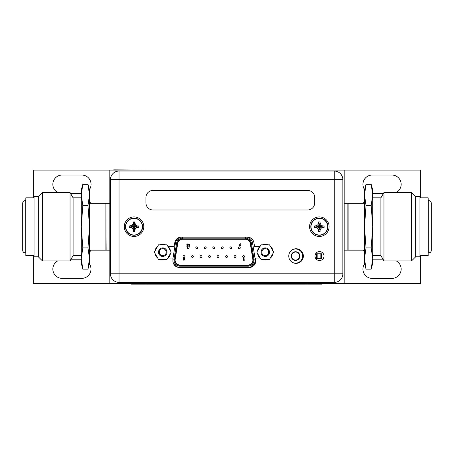 <?xml version="1.0" encoding="UTF-8"?>
<svg xmlns="http://www.w3.org/2000/svg" width="454" height="454" viewBox="0 0 454 454"><rect width="100%" height="100%" fill="white"/><g stroke="black" fill="none" stroke-linecap="round" stroke-linejoin="round"><path stroke-width="0.68" d="M306.382 284.147L131.376 284.147L131.376 283.37L109.811 283.37L109.811 170.085L344.189 170.085L344.189 283.37L322.005 283.37L322.005 284.147L306.382 284.147L306.382 283.37L322.005 283.37M152.782 170.085L113.716 169.853M131.376 283.37L306.382 283.37M179.96 265.011A4.846 4.846 0 0 1 175.176 259.393L177.752 243.378A4.846 4.846 0 0 1 182.536 239.303L245.472 239.303A4.846 4.846 0 0 1 250.256 243.378L252.833 259.393A4.846 4.846 0 0 1 248.049 265.011L179.96 265.011M172.934 258.553L175.437 243.009L176.595 243.191L174.018 259.211A6.015 6.015 0 0 0 179.96 266.18L248.049 266.18A6.015 6.015 0 0 0 253.99 259.211L251.414 243.191A6.015 6.015 0 0 0 245.472 238.134L182.536 238.134A6.015 6.015 0 0 0 176.595 243.191L177.366 243.316L174.79 259.33A5.232 5.232 0 0 0 179.96 265.397L248.049 265.397A5.232 5.232 0 0 0 253.219 259.33L250.642 243.316A5.232 5.232 0 0 0 245.472 238.912L182.536 238.912A5.232 5.232 0 0 0 177.366 243.316M187.791 246.244L188.052 245.012L187.15 244.723L187.474 244.366L188.228 244.564L187.496 243.968L186.753 244.74L187.564 245.455L187.474 245.869L186.781 245.869L186.781 246.244L187.791 246.244M189.5 246.244L189.284 244.025L188.887 244.025L188.887 246.244L189.5 246.244M240.138 243.611L239.411 245.251L240.092 245.943L240.773 245.251L240.104 244.553L240.489 243.792L240.138 243.611M239.808 245.228L240.087 244.922L240.376 245.234L240.087 245.546L239.808 245.228M189.159 247.782A0.936 0.936 0 0 0 188.223 246.845A0.936 0.936 0 0 0 187.286 247.782A0.936 0.936 0 0 0 188.223 248.718A0.936 0.936 0 0 0 189.159 247.782M206.19 247.782A0.936 0.936 0 0 0 205.253 246.845A0.936 0.936 0 0 0 204.317 247.782A0.936 0.936 0 0 0 205.253 248.718A0.936 0.936 0 0 0 206.19 247.782M223.22 247.782A0.936 0.936 0 0 0 222.284 246.845A0.936 0.936 0 0 0 221.348 247.782A0.936 0.936 0 0 0 222.284 248.718A0.936 0.936 0 0 0 223.22 247.782M240.257 247.782A0.936 0.936 0 0 0 239.315 246.845A0.936 0.936 0 0 0 238.378 247.782A0.936 0.936 0 0 0 239.315 248.718A0.936 0.936 0 0 0 240.257 247.782M193.415 256.533A0.936 0.936 0 0 0 192.479 255.596A0.936 0.936 0 0 0 191.543 256.533A0.936 0.936 0 0 0 192.479 257.469A0.936 0.936 0 0 0 193.415 256.533M210.452 256.533A0.936 0.936 0 0 0 209.51 255.596A0.936 0.936 0 0 0 208.573 256.533A0.936 0.936 0 0 0 209.51 257.469A0.936 0.936 0 0 0 210.452 256.533M227.482 256.533A0.936 0.936 0 0 0 226.54 255.596A0.936 0.936 0 0 0 225.604 256.533A0.936 0.936 0 0 0 226.54 257.469A0.936 0.936 0 0 0 227.482 256.533M244.513 256.533A0.936 0.936 0 0 0 243.577 255.596A0.936 0.936 0 0 0 242.635 256.533A0.936 0.936 0 0 0 243.577 257.469A0.936 0.936 0 0 0 244.513 256.533M235.995 256.533A0.936 0.936 0 0 0 235.059 255.596A0.936 0.936 0 0 0 234.122 256.533A0.936 0.936 0 0 0 235.059 257.469A0.936 0.936 0 0 0 235.995 256.533M218.964 256.533A0.936 0.936 0 0 0 218.028 255.596A0.936 0.936 0 0 0 217.091 256.533A0.936 0.936 0 0 0 218.028 257.469A0.936 0.936 0 0 0 218.964 256.533M201.934 256.533A0.936 0.936 0 0 0 200.997 255.596A0.936 0.936 0 0 0 200.061 256.533A0.936 0.936 0 0 0 200.997 257.469A0.936 0.936 0 0 0 201.934 256.533M184.903 256.533A0.936 0.936 0 0 0 183.966 255.596A0.936 0.936 0 0 0 183.024 256.533A0.936 0.936 0 0 0 183.966 257.469A0.936 0.936 0 0 0 184.903 256.533M231.739 247.782A0.936 0.936 0 0 0 230.802 246.845A0.936 0.936 0 0 0 229.866 247.782A0.936 0.936 0 0 0 230.802 248.718A0.936 0.936 0 0 0 231.739 247.782M214.708 247.782A0.936 0.936 0 0 0 213.772 246.845A0.936 0.936 0 0 0 212.83 247.782A0.936 0.936 0 0 0 213.772 248.718A0.936 0.936 0 0 0 214.708 247.782M197.677 247.782A0.936 0.936 0 0 0 196.735 246.845A0.936 0.936 0 0 0 195.799 247.782A0.936 0.936 0 0 0 196.735 248.718A0.936 0.936 0 0 0 197.677 247.782M244.246 260.335L244.031 258.144L243.633 258.144L243.633 260.335L244.246 260.335M183.49 259.336L183.297 259.784L183.932 260.414L184.579 259.79L184.693 258.763L183.932 258.082L183.183 258.763L183.49 259.336M184.176 259.762L183.694 259.767L184.176 259.762M184.29 258.797L183.932 259.109L183.581 258.786L183.938 258.479L184.29 258.797M292.421 262.395A7.071 7.071 0 0 0 302.636 256.062A7.071 7.071 0 0 0 292.421 249.734M291.23 256.062A4.336 4.336 0 0 0 295.565 260.397A4.336 4.336 0 0 0 299.901 256.062A4.336 4.336 0 0 0 295.565 251.726A4.336 4.336 0 0 0 291.23 256.062M291.559 256.062A4.007 4.007 0 0 0 295.565 260.068A4.007 4.007 0 0 0 299.578 256.062A4.007 4.007 0 0 0 295.565 252.055A4.007 4.007 0 0 0 291.559 256.062M316.546 253.758L316.546 258.366L321.466 258.366L321.466 253.758L316.546 253.758M317.17 253.758L317.17 258.366M320.842 258.366L320.842 253.758M323.991 256.062A4.495 4.495 0 0 1 319.502 260.556A4.495 4.495 0 0 1 315.008 256.062A4.495 4.495 0 0 1 319.502 251.573A4.495 4.495 0 0 1 323.991 256.062M260 246.374L254.563 246.374L253.882 242.515A6.487 6.487 0 0 0 247.498 237.158L181.191 237.158A6.487 6.487 0 0 0 174.807 242.515L174.126 246.374L168.008 246.374M167.832 258.093L172.934 258.093L172.934 260.988A6.487 6.487 0 0 0 179.421 267.468L249.269 267.468A6.487 6.487 0 0 0 255.75 260.988L255.75 258.093L260.176 258.093M303.368 256.062A7.304 7.304 0 0 0 296.065 248.758A7.304 7.304 0 0 0 288.761 256.062A7.304 7.304 0 0 0 296.065 263.365A7.304 7.304 0 0 0 303.368 256.062M119.027 282.394L119.027 273.796L334.269 273.796L334.269 282.394A8.592 8.592 0 0 0 342.861 273.796L334.269 273.796L334.269 179.653L119.027 179.653L119.027 273.796L110.436 273.796A8.592 8.592 0 0 0 119.027 282.394L334.269 282.394A8.592 8.592 0 0 0 342.861 273.796L342.861 179.653A8.592 8.592 0 0 0 334.269 171.062L334.269 179.653L342.861 179.653A8.592 8.592 0 0 0 334.269 171.062L119.027 171.062A8.592 8.592 0 0 0 110.436 179.653L119.027 179.653L119.027 171.062M110.436 179.653L110.436 273.796M142.584 226.688A8.552 8.552 0 0 0 134.032 218.13A8.552 8.552 0 0 0 125.474 226.688A8.552 8.552 0 0 0 134.032 235.24A8.552 8.552 0 0 0 142.584 226.688A8.552 8.552 0 0 1 134.032 235.24A8.552 8.552 0 0 1 125.474 226.688A8.552 8.552 0 0 1 134.032 218.13A8.552 8.552 0 0 1 142.584 226.688M134.77 222.63L135.701 225.014L137.312 225.944L138.782 225.944L138.782 227.426L137.312 227.431L135.701 228.356L134.77 229.968L134.77 231.444L133.289 231.444L133.289 229.968L132.358 228.356L130.746 227.431L129.276 227.426L129.276 225.944L133.431 226.552L133.158 226.824L133.896 227.556L134.9 226.552L134.163 225.82L133.431 226.552M132.358 228.356L133.726 226.994M133.289 230.746L133.896 227.284M138.782 225.944L134.9 226.552M134.628 226.552L138.09 225.944M135.701 225.014L134.333 226.381M129.975 225.944L132.358 225.014L133.289 223.408L133.289 221.932L134.77 221.932L134.163 226.086M134.77 221.932L134.163 225.82M133.289 221.932L133.896 225.82M133.896 226.086L133.289 222.63M132.358 225.014L133.726 226.381M129.276 225.944L133.158 226.552M129.276 227.426L133.158 226.824M130.746 227.431L133.431 226.824M138.782 227.426L134.9 226.824M137.312 227.431L134.628 226.824M135.701 228.356L134.333 226.994M134.77 229.968L134.163 227.284M134.77 231.444L134.163 227.556M133.289 231.444L133.896 227.556M143.793 226.688A9.767 9.767 0 0 1 134.032 236.455A9.767 9.767 0 0 1 124.265 226.688A9.767 9.767 0 0 1 134.032 216.921A9.767 9.767 0 0 1 143.793 226.688M327.901 226.688A8.552 8.552 0 0 0 319.344 218.13A8.552 8.552 0 0 0 310.791 226.688A8.552 8.552 0 0 0 319.344 235.24A8.552 8.552 0 0 0 327.901 226.688A8.552 8.552 0 0 1 319.344 235.24A8.552 8.552 0 0 1 310.791 226.688A8.552 8.552 0 0 1 319.344 218.13A8.552 8.552 0 0 1 327.901 226.688M320.087 222.63L321.018 225.014L322.624 225.944L324.099 225.944L324.099 227.426L322.624 227.431L321.018 228.356L320.087 229.968L320.087 231.444L318.606 231.444L318.6 229.968L317.675 228.356L316.063 227.431L314.594 227.426L314.594 225.944L318.748 226.552L318.475 226.824L319.207 227.556L320.212 226.552L319.48 225.82L318.748 226.552M317.675 228.356L319.043 226.994M318.6 230.746L319.207 227.284M324.099 225.944L320.212 226.552M319.945 226.552L323.401 225.944M321.018 225.014L319.65 226.381M315.286 225.944L317.675 225.014L318.6 223.408L318.606 221.932L320.087 221.932L319.48 226.086M320.087 221.932L319.48 225.82M318.606 221.932L319.207 225.82M319.207 226.086L318.6 222.63M317.675 225.014L319.043 226.381M314.594 225.944L318.475 226.552M314.594 227.426L318.475 226.824M316.063 227.431L318.748 226.824M324.099 227.426L320.212 226.824M322.624 227.431L319.945 226.824M321.018 228.356L319.65 226.994M320.087 229.968L319.48 227.284M320.087 231.444L319.48 227.556M318.606 231.444L319.207 227.556M329.11 226.688A9.767 9.767 0 0 1 319.344 236.455A9.767 9.767 0 0 1 309.577 226.688A9.767 9.767 0 0 1 319.344 216.921A9.767 9.767 0 0 1 329.11 226.688M158.525 259.484L154.298 252.157L158.525 244.831L166.981 244.831L171.209 252.157L166.981 259.484L158.525 259.484M158.497 252.157A4.256 4.256 0 0 1 162.753 247.901A4.256 4.256 0 0 1 167.01 252.157A4.256 4.256 0 0 1 162.753 256.414A4.256 4.256 0 0 1 158.497 252.157M157.771 258.173A7.814 7.814 0 0 1 155.052 253.463M155.052 250.852A7.814 7.814 0 0 1 157.771 246.142M160.035 244.831A7.814 7.814 0 0 1 165.472 244.831M167.736 246.142A7.814 7.814 0 0 1 170.454 250.852M170.454 253.463A7.814 7.814 0 0 1 167.736 258.173M165.472 259.484A7.814 7.814 0 0 1 160.035 259.484M159.275 252.157A3.479 3.479 0 0 1 162.753 248.678A3.479 3.479 0 0 1 166.232 252.157A3.479 3.479 0 0 1 162.753 255.636A3.479 3.479 0 0 1 159.275 252.157M261.027 259.484L256.799 252.157L261.027 244.831L269.483 244.831L273.711 252.157L269.483 259.484L261.027 259.484M260.999 252.157A4.256 4.256 0 0 1 265.255 247.901A4.256 4.256 0 0 1 269.511 252.157A4.256 4.256 0 0 1 265.255 256.414A4.256 4.256 0 0 1 260.999 252.157M260.273 258.173A7.814 7.814 0 0 1 257.554 253.463M257.554 250.852A7.814 7.814 0 0 1 260.273 246.142M262.537 244.831A7.814 7.814 0 0 1 267.974 244.831M270.238 246.142A7.814 7.814 0 0 1 272.956 250.852M272.956 253.463A7.814 7.814 0 0 1 270.238 258.173M267.974 259.484A7.814 7.814 0 0 1 262.537 259.484M261.776 252.157A3.479 3.479 0 0 1 265.255 248.678A3.479 3.479 0 0 1 268.728 252.157A3.479 3.479 0 0 1 265.255 255.636A3.479 3.479 0 0 1 261.776 252.157M333.077 282.394L333.077 282.706L325.263 282.706L325.263 282.394L127.602 282.394L127.602 282.706L119.788 282.706L119.788 282.394M325.263 282.706L127.602 282.706M145.944 197.484L145.944 202.949A7.031 7.031 0 0 0 152.975 209.981L307.664 209.981A7.031 7.031 0 0 0 314.696 202.949L314.696 197.484A7.031 7.031 0 0 0 307.664 190.453L152.975 190.453A7.031 7.031 0 0 0 145.944 197.484M364.5 251.874A9.375 9.375 0 0 1 363.302 250.165M420.75 255.636L420.75 283.37L344.189 283.37M109.811 283.37L33.25 283.37L33.25 255.636M90.896 250.165A9.375 9.375 0 0 1 89.5 252.265M89.5 201.582A9.375 9.375 0 0 1 90.698 203.29M33.25 197.819L33.25 170.085L109.811 170.085M344.189 170.085L420.75 170.085L420.75 197.819M363.302 203.29A9.375 9.375 0 0 1 364.5 201.582M89.387 263.865A9.296 9.296 0 0 1 81.686 278.37L62.153 278.37A9.296 9.296 0 0 1 57.703 260.908M70.699 259.773L81.294 259.773M57.777 192.547A9.296 9.296 0 0 1 62.153 175.045L81.765 175.045A9.296 9.296 0 0 1 89.398 189.647M81.294 193.642L70.676 193.642M372.706 259.813L383.324 259.813M396.223 260.908A9.296 9.296 0 0 1 391.847 278.41L372.235 278.41A9.296 9.296 0 0 1 364.602 263.808M364.602 189.647A9.296 9.296 0 0 1 372.235 175.045L391.847 175.045A9.296 9.296 0 0 1 396.223 192.547M383.324 193.642L372.706 193.642M87.974 184.324L89.5 190.005L89.5 194.925L87.974 184.324L82.815 184.324L81.294 194.925L81.294 190.005L82.815 184.324M87.974 205.526L89.5 226.728L87.974 247.924L89.5 258.525L89.5 263.445L87.974 269.126L89.5 258.525L89.5 194.925L87.974 205.526L82.815 205.526L81.294 194.925L81.294 226.728L82.815 205.526M87.974 247.924L82.815 247.924L81.294 226.728L81.294 258.525L82.815 247.924M88.91 264.949L87.974 269.126L82.815 269.126L81.294 258.525L81.294 263.445L82.815 269.126L81.879 264.949M89.347 261.737L89.302 262.208M81.442 261.737L81.493 262.208M81.294 197.819L73.094 197.819L73.094 255.636L81.294 255.636M73.094 255.636L70.047 260.908L70.047 192.547L73.094 197.819M38.323 196.65L34.027 196.65L34.027 256.805L38.323 256.805L38.323 196.65L42.426 192.547L42.426 260.908L70.047 260.908M34.027 197.819L25.827 197.819L25.827 255.636L34.027 255.636M25.123 226.728L25.123 252.861C23.642 252.674 22.836 251.845 22.7 250.358L22.7 203.091C22.836 201.61 23.642 200.776 25.123 200.594L25.123 226.728M89.5 203.29L105.907 203.29L105.907 250.165L89.5 250.165M366.026 269.126L364.5 263.445L364.5 258.525L366.026 247.924L364.5 226.728L366.026 205.526L364.5 194.925L364.5 190.005L366.026 184.324L364.5 194.925L364.5 258.525L366.026 269.126L371.185 269.126L372.706 258.525L372.706 263.445L371.185 269.126M364.653 191.719L364.698 191.248M365.09 188.501L366.026 184.324L371.185 184.324L372.706 194.925L371.185 205.526L372.706 226.728L371.185 247.924L372.706 258.525L372.706 190.005L371.185 184.324L372.121 188.501M366.026 205.526L371.185 205.526M366.026 247.924L371.185 247.924M372.558 191.719L372.507 191.248M372.706 255.636L380.906 255.636L380.906 197.819L372.706 197.819M380.906 197.819L383.953 192.547L383.953 260.908L380.906 255.636M415.677 256.805L415.677 196.65L419.973 196.65L419.973 256.805L415.677 256.805L411.574 260.908L411.574 192.547L383.953 192.547M419.973 255.636L428.173 255.636L428.173 197.819L419.973 197.819M428.877 252.861L428.877 200.594C430.358 200.776 431.164 201.61 431.3 203.091L431.3 250.358C431.164 251.845 430.358 252.674 428.877 252.861L428.173 252.861M364.5 250.165L348.093 250.165L348.093 203.29L364.5 203.29M344.189 250.165L347.86 250.165L347.86 203.29L344.189 203.29M109.811 250.165L106.14 250.165L105.907 203.523M147 284.147L147 283.37M174.79 259.33L174.018 259.211A6.015 6.015 0 0 0 179.96 266.18L179.96 265.397M182.536 238.912L182.536 237.158M245.472 237.158L245.472 238.912M250.642 243.316L252.566 243.009L255.148 259.024L253.219 259.33M254.064 260.165A6.015 6.015 0 0 0 253.99 259.211M248.049 265.397L248.049 267.355A7.19 7.19 0 0 0 255.148 259.024M247.135 237.158A7.19 7.19 0 0 1 252.566 243.009M179.96 266.18L179.96 267.355L248.049 267.355M179.96 267.355A7.19 7.19 0 0 1 173.031 262.083M175.437 243.009A7.19 7.19 0 0 1 180.828 237.164M247.334 239.303L245.472 239.303M182.536 239.303L180.828 239.303M174.018 259.211L172.934 259.035M142.363 226.688A8.331 8.331 0 0 0 134.032 218.351A8.331 8.331 0 0 0 125.696 226.688A8.331 8.331 0 0 0 134.032 235.019A8.331 8.331 0 0 0 142.363 226.688M327.68 226.688A8.331 8.331 0 0 0 319.344 218.351A8.331 8.331 0 0 0 311.013 226.688A8.331 8.331 0 0 0 319.344 235.019A8.331 8.331 0 0 0 327.68 226.688M109.811 203.29L106.14 203.29M42.426 192.547L70.047 192.547M38.323 256.805L42.426 260.908M25.827 252.861L25.123 252.861M25.827 200.594L25.123 200.594M411.574 260.908L383.953 260.908M415.677 196.65L411.574 192.547M428.173 200.594L428.877 200.594"/></g></svg>
